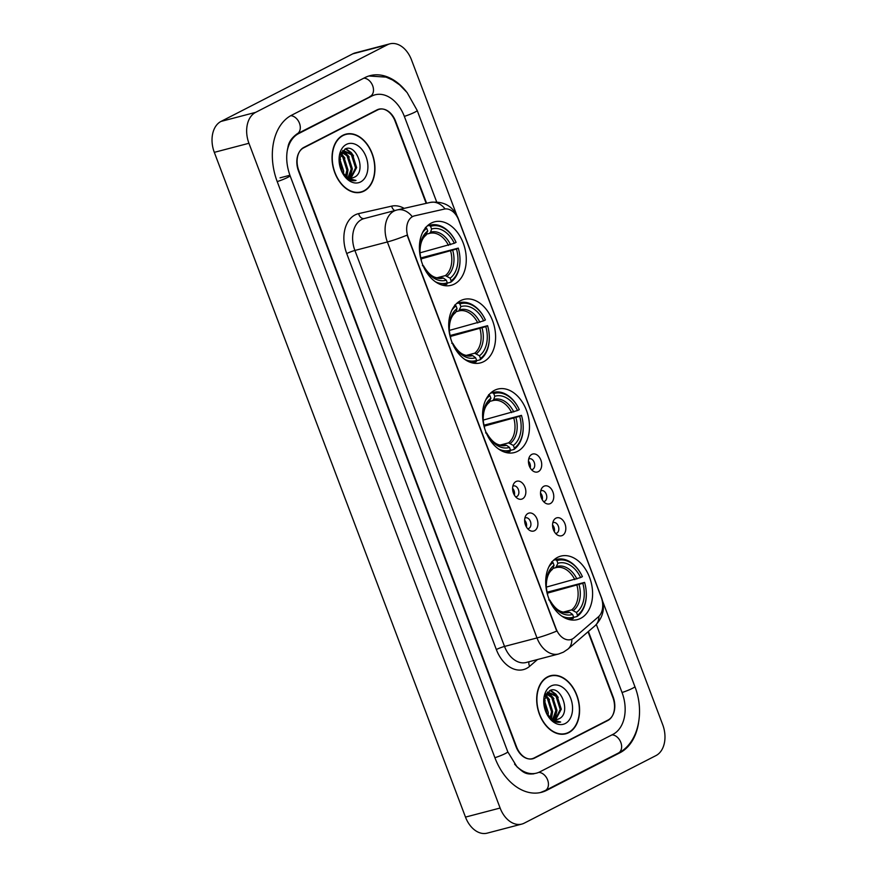 <?xml version="1.0" encoding="UTF-8"?>
<svg xmlns="http://www.w3.org/2000/svg" width="877" height="877" viewBox="0 0 877 877"><rect width="100%" height="100%" fill="white"/><g stroke="black" fill="none" stroke-linecap="round" stroke-linejoin="round"><path stroke-width="1.32" d="M517.562 451.326A32.811 22.659 75.3 0 0 527.274 412.694A32.811 22.659 75.3 0 0 497.73 389.092A32.811 22.659 75.3 0 0 494.507 390.32A32.811 22.659 75.3 0 0 484.806 428.952A32.811 22.659 75.3 0 0 514.339 452.565A32.811 22.659 75.3 0 0 517.562 451.326M483.676 361.664A32.811 22.659 75.3 0 0 493.389 323.032A32.811 22.659 75.3 0 0 463.845 299.419A32.811 22.659 75.3 0 0 460.622 300.658A32.811 22.659 75.3 0 0 450.921 339.289A32.811 22.659 75.3 0 0 480.453 362.892A32.811 22.659 75.3 0 0 483.676 361.664M454.363 284.082A32.811 22.659 75.3 0 0 464.065 245.439A32.811 22.659 75.3 0 0 434.532 221.837A32.811 22.659 75.3 0 0 431.309 223.065A32.811 22.659 75.3 0 0 421.607 261.697A32.811 22.659 75.3 0 0 451.14 285.31A32.811 22.659 75.3 0 0 454.363 284.082M580.673 618.351A32.811 22.659 75.3 0 0 590.385 579.719A32.811 22.659 75.3 0 0 560.841 556.117A32.811 22.659 75.3 0 0 557.619 557.344A32.811 22.659 75.3 0 0 547.917 595.976A32.811 22.659 75.3 0 0 577.45 619.59A32.811 22.659 75.3 0 0 580.673 618.351M555.919 518.164A9.285 6.413 -104.7 0 1 564.963 523.832A9.285 6.413 -104.7 0 1 562.442 535.43A9.285 6.413 -104.7 0 1 557.553 535.08A9.285 6.413 -104.7 0 1 553.705 520.368A9.285 6.413 -104.7 0 1 555.919 518.164M555.558 533.402A5.569 3.848 75.3 0 0 556.27 533.315A5.569 3.848 75.3 0 0 556.807 533.106A5.569 3.848 75.3 0 0 558.463 526.551A5.569 3.848 75.3 0 0 553.442 522.539A5.569 3.848 75.3 0 0 552.894 522.747A5.569 3.848 75.3 0 0 552.784 522.802M543.872 486.275A9.285 6.413 -104.7 0 1 552.916 491.942A9.285 6.413 -104.7 0 1 550.394 503.541A9.285 6.413 -104.7 0 1 545.505 503.201A9.285 6.413 -104.7 0 1 541.657 488.478A9.285 6.413 -104.7 0 1 543.872 486.275M543.51 501.512A5.569 3.848 75.3 0 0 544.222 501.425A5.569 3.848 75.3 0 0 544.76 501.216A5.569 3.848 75.3 0 0 546.415 494.661A5.569 3.848 75.3 0 0 541.394 490.649A5.569 3.848 75.3 0 0 540.846 490.857A5.569 3.848 75.3 0 0 540.736 490.923M531.824 454.385A9.285 6.413 -104.7 0 1 540.868 460.063A9.285 6.413 -104.7 0 1 538.346 471.651A9.285 6.413 -104.7 0 1 533.457 471.311A9.285 6.413 -104.7 0 1 529.598 456.599A9.285 6.413 -104.7 0 1 531.824 454.385M531.462 469.633A5.569 3.848 75.3 0 0 532.164 469.546A5.569 3.848 75.3 0 0 532.712 469.338A5.569 3.848 75.3 0 0 534.367 462.771A5.569 3.848 75.3 0 0 529.346 458.77A5.569 3.848 75.3 0 0 528.798 458.978A5.569 3.848 75.3 0 0 528.688 459.033M528.02 513.44A9.285 6.413 -104.7 0 1 537.053 519.107A9.285 6.413 -104.7 0 1 534.542 530.706A9.285 6.413 -104.7 0 1 529.642 530.366A9.285 6.413 -104.7 0 1 525.794 515.643A9.285 6.413 -104.7 0 1 528.02 513.44M527.658 528.688A5.569 3.848 75.3 0 0 528.36 528.601A5.569 3.848 75.3 0 0 528.908 528.382A5.569 3.848 75.3 0 0 530.552 521.826A5.569 3.848 75.3 0 0 525.542 517.814A5.569 3.848 75.3 0 0 524.994 518.022A5.569 3.848 75.3 0 0 524.885 518.088M515.972 481.561A9.285 6.413 -104.7 0 1 525.005 487.228A9.285 6.413 -104.7 0 1 522.495 498.827A9.285 6.413 -104.7 0 1 517.594 498.476A9.285 6.413 -104.7 0 1 513.747 483.764A9.285 6.413 -104.7 0 1 515.972 481.561M515.61 496.799A5.569 3.848 75.3 0 0 516.312 496.711A5.569 3.848 75.3 0 0 516.86 496.503A5.569 3.848 75.3 0 0 518.504 489.936A5.569 3.848 75.3 0 0 513.494 485.935A5.569 3.848 75.3 0 0 512.946 486.143A5.569 3.848 75.3 0 0 512.837 486.198M552.554 524.928A5.569 3.848 -104.7 0 1 554.319 531.67M540.506 493.038A5.569 3.848 -104.7 0 1 542.26 499.78M528.458 461.159A5.569 3.848 -104.7 0 1 530.212 467.901M524.643 520.214A5.569 3.848 -104.7 0 1 526.408 526.945M512.596 488.325A5.569 3.848 -104.7 0 1 514.361 495.067M574.084 637.809A16.718 11.544 -104.7 0 1 572.363 638.971A16.718 11.544 -104.7 0 1 570.73 639.596A16.718 11.544 -104.7 0 1 556.095 628.765L408.211 237.393A16.718 11.544 -104.7 0 1 414.382 215.885A16.718 11.544 -104.7 0 1 414.635 215.83L444.288 209.099A16.718 11.544 -104.7 0 1 458.66 219.995L601.183 597.16A16.718 11.544 -104.7 0 1 598.366 616.871L574.084 637.809M426.167 203.365L395.121 121.212A18.57 12.826 75.3 0 0 378.864 109.176A18.57 12.826 75.3 0 0 377.044 109.866L303.848 147.413A18.57 12.826 75.3 0 0 298.816 170.609L516.509 746.733A18.57 12.826 75.3 0 0 532.767 758.769A18.57 12.826 75.3 0 0 534.597 758.068L607.783 720.521A18.57 12.826 75.3 0 0 612.826 697.325L588.05 631.78M436.647 201.885L404.374 116.466A33.425 23.098 75.3 0 0 375.104 94.804A33.425 23.098 75.3 0 0 371.826 96.053L298.629 133.6A33.425 23.098 75.3 0 0 287.207 150.997M514.569 764.075A33.425 23.098 75.3 0 0 536.527 773.13A33.425 23.098 75.3 0 0 539.815 771.881L613.012 734.334A33.425 23.098 75.3 0 0 622.067 692.589L596.349 624.523M255.645 112.355A24.764 17.101 75.3 0 0 248.936 143.28L500.12 808.035A24.764 17.101 75.3 0 0 521.804 824.084A24.764 17.101 75.3 0 0 524.238 823.152L655.985 755.579A24.764 17.101 75.3 0 0 662.694 724.654L411.51 59.899A24.764 17.101 75.3 0 0 389.827 43.85A24.764 17.101 75.3 0 0 387.404 44.782L255.645 112.355L221.015 121.421A24.764 17.101 75.3 0 0 214.306 152.346L465.49 817.101A24.764 17.101 75.3 0 0 487.173 833.15L521.804 824.084M389.827 43.85L355.196 52.916A24.764 17.101 75.3 0 0 352.762 53.848L221.015 121.421M406.27 91.537A53.234 36.779 75.3 0 0 370.094 75.641A53.234 36.779 75.3 0 0 364.865 77.636L291.668 115.183A53.234 36.779 75.3 0 0 277.242 181.671L494.935 757.794A53.234 36.779 75.3 0 0 541.548 792.293A53.234 36.779 75.3 0 0 546.766 790.298L619.962 752.751A53.234 36.779 75.3 0 0 638.5 723.174M568.691 732.679A30.015 20.741 75.3 0 0 577.57 697.325A30.015 20.741 75.3 0 0 550.537 675.718A30.015 20.741 75.3 0 0 547.599 676.847A30.015 20.741 75.3 0 0 538.708 712.201A30.015 20.741 75.3 0 0 565.742 733.808A30.015 20.741 75.3 0 0 568.691 732.679M550.032 676.178A30.015 20.741 75.3 0 0 548.838 676.277M364.043 191.087A30.015 20.741 75.3 0 0 372.922 155.733A30.015 20.741 75.3 0 0 345.889 134.137A30.015 20.741 75.3 0 0 342.94 135.255A30.015 20.741 75.3 0 0 334.06 170.609A30.015 20.741 75.3 0 0 361.094 192.216A30.015 20.741 75.3 0 0 364.043 191.087M345.385 134.587A30.015 20.741 75.3 0 0 344.19 134.696M556.731 631.1L407.103 235.124A21.662 2.368 159.3 0 1 387.371 241.964A24.764 17.101 -104.7 0 1 394.08 211.039A24.764 17.101 -104.7 0 1 396.514 210.107A24.764 17.101 -104.7 0 1 396.886 210.009A21.662 15.654 -102.8 0 1 397.248 209.921L364.043 218.603A24.764 17.101 75.3 0 0 361.609 219.535A24.764 17.101 75.3 0 0 354.9 250.46L504.527 646.437A24.764 17.101 75.3 0 0 526.2 662.486L558.671 653.979A24.764 17.101 -104.7 0 1 536.998 637.941A21.662 2.368 -20.7 0 0 556.731 631.1M445.132 208.956A21.662 15.654 -102.8 0 0 430.289 202.423L397.248 209.921A21.662 15.654 -102.8 0 1 412.234 216.641L414.01 215.994M426.595 203.267L395.615 121.3A18.57 12.826 75.3 0 0 379.357 109.263A18.57 12.826 75.3 0 0 377.538 109.965L303.574 147.895A18.57 12.826 75.3 0 0 298.531 171.092L516.016 746.634A18.57 12.826 75.3 0 0 532.273 758.671A18.57 12.826 75.3 0 0 534.093 757.98L608.068 720.039A18.57 12.826 75.3 0 0 613.1 696.842L588.401 631.473M359.329 192.556A30.015 20.741 75.3 0 0 360.425 192.074M563.977 734.148A30.015 20.741 75.3 0 0 565.073 733.654M544.025 699.298L548.3 712.595L547.928 715.358M543.839 700.712L547.095 714.229M545.231 695.625L548.432 698.256L552.631 711.455L550.822 718.055M544.825 696.316L547.347 698.541L551.545 711.74L550.142 717.561M547.029 693.663L552.762 697.127L556.961 710.326L553.365 719.293M546.546 694.058L551.677 697.412L555.875 710.611L552.751 719.074M544.738 696.502L549.09 692.666L557.092 695.998L561.291 709.197L555.689 719.655M546.009 693.904L549.09 692.666M548.553 692.83L556.007 696.272L560.206 709.471L555.119 719.633M546.316 712.968A13.988 9.669 75.3 0 0 557.355 719.436A13.988 9.669 75.3 0 0 558.726 718.91L557.312 719.447M550.679 718.449L549.408 717.638M547.697 677.132A29.708 20.522 75.3 0 0 538.906 712.124A29.708 20.522 75.3 0 0 565.665 733.501A29.708 20.522 75.3 0 0 568.581 732.383A29.708 20.522 75.3 0 0 577.373 697.401A29.708 20.522 75.3 0 0 550.624 676.024A29.708 20.522 75.3 0 0 547.697 677.132M565.237 723.525A20.182 13.944 75.3 0 0 570.708 698.322A20.182 13.944 75.3 0 0 551.052 686A20.182 13.944 75.3 0 0 543.74 702.378A20.182 13.944 75.3 0 0 546.755 713.889A20.182 13.944 75.3 0 0 565.237 723.525M558.726 718.91C571.848 713.746 560.82 684.126 549.583 690.703L543.817 701.019M546.535 713.439L551.37 719.546C554.461 722.001 557.553 722.823 560.666 722.023L552.828 720.028L546.437 713.198M546.371 713.067A26.31 18.176 75.3 0 0 543.795 703.255M550.065 690.495L555.393 694.354M547.27 692.337L548.18 692.907M548.257 692.951L551.063 695.494M545.45 695.308L546.733 696.623M551.589 716.443L551.096 718.23M550.559 690.342L555.875 694.145L558.221 697.478M547.555 692.063L548.728 692.764M548.783 692.808L553.891 698.618M556.939 710.622L554.845 719.611M545.724 694.924L549.561 699.747M552.609 711.751L551.501 718.482M544.069 699.035L545.231 700.876M548.278 712.88L548.114 715.588M339.377 157.707L343.652 171.004L343.28 173.767M339.191 159.132L342.447 172.637M340.583 154.045L343.784 156.676L347.983 169.875L346.174 176.463M340.177 154.725L342.699 156.95L346.897 170.16L345.494 175.97M342.381 152.072L348.114 155.536L352.313 168.735L348.717 177.702M341.898 152.466L347.029 155.821L351.228 169.02L348.103 177.494M340.09 154.911L344.442 151.085L352.444 154.407L356.643 167.606L351.041 178.064M341.361 152.313L344.442 151.085M343.905 151.25L351.359 154.692L355.558 167.891L350.471 178.042M341.668 171.377A13.988 9.669 75.3 0 0 352.707 177.845A13.988 9.669 75.3 0 0 354.078 177.318L352.653 177.856M346.031 176.858L344.76 176.047M343.05 135.551A29.708 20.522 75.3 0 0 334.258 170.533A29.708 20.522 75.3 0 0 361.017 191.92A29.708 20.522 75.3 0 0 363.933 190.802A29.708 20.522 75.3 0 0 372.725 155.81A29.708 20.522 75.3 0 0 345.966 134.433A29.708 20.522 75.3 0 0 343.05 135.551M360.579 181.945A20.182 13.944 75.3 0 0 366.049 156.731A20.182 13.944 75.3 0 0 346.404 144.409A20.182 13.944 75.3 0 0 339.092 160.798A20.182 13.944 75.3 0 0 342.107 172.298A20.182 13.944 75.3 0 0 360.579 181.945M354.078 177.318C367.2 172.155 356.172 142.545 344.935 149.112L339.169 159.428M341.887 171.848L346.722 177.954C349.813 180.41 352.905 181.243 356.018 180.443L348.169 178.448L341.789 171.607M341.723 171.475A26.31 18.176 75.3 0 0 339.147 161.664M345.417 148.915L350.745 152.773M342.622 150.745L343.532 151.315M343.609 151.37L346.415 153.903M340.802 153.716L342.085 155.032M346.941 174.852L346.448 176.65M345.9 148.75L351.228 152.554L353.574 155.898M342.907 150.471L344.08 151.173M344.135 151.217L349.243 157.027M352.291 169.031L350.197 178.02M341.076 153.343L344.913 158.156M347.961 170.16L346.853 176.891M339.421 157.443L340.583 159.296M343.631 171.3L343.466 173.997M553.584 560.228L555.579 559.701L556.884 560.633A29.467 20.357 75.3 0 1 581.879 575.542A29.467 20.357 75.3 0 1 582.405 576.638L580.618 577.548A26.617 18.384 75.3 0 0 557.893 563.297L555.711 567.693L553.08 568.384L554.034 565.281A26.617 18.384 75.3 0 0 546.272 585.737A26.617 18.384 75.3 0 0 547.708 594.431L547.489 594.551M546.36 587.108L580.618 577.548M547.138 592.194L584.575 582.394A29.467 20.357 75.3 0 1 586.264 592.337A29.467 20.357 75.3 0 1 577.472 615.128L576.463 612.464A26.617 18.384 75.3 0 0 582.788 583.304L547.369 593.159M563.308 612.08L571.661 609.899L576.463 612.464M581.879 575.542L581.703 575.213A30.706 21.212 75.3 0 0 556.61 559.394A30.706 21.212 75.3 0 0 555.579 559.701M577.472 615.128L577.044 616.509A30.706 21.212 75.3 0 0 586.285 592.709L586.264 592.337M577.044 616.509L573.514 617.43M551.732 561.686L553.036 562.617A29.467 20.357 75.3 0 0 548.838 566.915M553.036 562.617L554.034 565.281M557.893 563.297L556.884 560.633M582.788 583.304L584.575 582.394M551.863 569.666L553.069 568.417A23.811 16.444 75.3 0 0 546.294 586.165M574.797 579.664A22.901 15.819 75.3 0 0 555.963 567.627L555.711 567.693M568.132 619.272A30.706 21.212 75.3 0 0 572.155 618.8A30.706 21.212 75.3 0 0 573.196 618.482L573.624 617.101A29.467 20.357 75.3 0 1 561.697 616.049M549.55 600.361L549.89 600.186A26.617 18.384 75.3 0 0 550.241 600.898A26.617 18.384 75.3 0 0 572.615 614.437L573.624 617.101M548.717 599.901L549.89 600.186M572.615 614.437L569.655 612.321L567.331 611.993M490.473 393.203L492.468 392.688L493.773 393.609A29.467 20.357 75.3 0 1 518.756 408.529A29.467 20.357 75.3 0 1 519.283 409.614L517.507 410.535A26.617 18.384 75.3 0 0 494.781 396.272L493.806 399.419L492.6 400.668L489.969 401.359M483.249 420.083L517.507 410.535M484.027 425.181L521.464 415.369A29.467 20.357 75.3 0 1 523.152 425.323A29.467 20.357 75.3 0 1 514.361 448.103L513.352 445.439A26.617 18.384 75.3 0 0 519.677 416.29L484.257 426.145M500.186 445.056L508.539 442.874L513.352 445.439M518.756 408.529L518.592 408.189A30.706 21.212 75.3 0 0 493.499 392.37A30.706 21.212 75.3 0 0 492.468 392.688M514.361 448.103L513.933 449.484A30.706 21.212 75.3 0 0 523.174 425.696L523.152 425.323M513.933 449.484L510.403 450.405M488.621 394.661L489.914 395.593A29.467 20.357 75.3 0 0 485.726 399.89M489.914 395.593L490.923 398.257A26.617 18.384 75.3 0 0 483.15 418.713A26.617 18.384 75.3 0 0 484.597 427.406L484.367 427.527M494.781 396.272L493.773 393.609M519.677 416.29L521.464 415.369M488.741 402.653L490.923 398.257M511.686 412.639A22.901 15.819 75.3 0 0 492.852 400.603A22.901 15.819 75.3 0 0 492.666 400.657L492.6 400.668M505.02 452.258A30.706 21.212 75.3 0 0 509.044 451.776A30.706 21.212 75.3 0 0 510.074 451.458L510.513 450.076A29.467 20.357 75.3 0 1 498.585 449.024M486.439 433.337L486.779 433.161A26.617 18.384 75.3 0 0 487.13 433.885A26.617 18.384 75.3 0 0 509.504 447.413L510.513 450.076M485.606 432.887L486.779 433.161M509.504 447.413L506.544 445.297L504.209 444.979M456.588 303.53L458.583 303.014L459.888 303.946A29.467 20.357 75.3 0 1 484.882 318.855A29.467 20.357 75.3 0 1 485.409 319.941L483.622 320.861A26.617 18.384 75.3 0 0 460.896 306.61L458.715 311.006L456.084 311.697L457.038 308.583A26.617 18.384 75.3 0 0 449.276 329.039A26.617 18.384 75.3 0 0 450.712 337.733L450.493 337.853M449.364 330.41L483.622 320.861M450.142 335.507L487.579 325.696A29.467 20.357 75.3 0 1 489.267 335.65A29.467 20.357 75.3 0 1 480.475 358.43L479.467 355.766A26.617 18.384 75.3 0 0 485.792 326.617L450.372 336.472M466.312 355.393L474.665 353.201L479.467 355.766M484.882 318.855L484.707 318.526A30.706 21.212 75.3 0 0 459.614 302.697A30.706 21.212 75.3 0 0 458.583 303.014M480.475 358.43L480.048 359.811A30.706 21.212 75.3 0 0 489.289 336.023L489.267 335.65M480.048 359.811L476.518 360.743M454.735 304.988L456.04 305.92A29.467 20.357 75.3 0 0 451.841 310.217M456.04 305.92L457.038 308.583M460.896 306.61L459.888 303.946M485.792 326.617L487.579 325.696M454.867 312.979L456.073 311.73A23.811 16.444 75.3 0 0 449.298 329.478M471.135 362.585A30.706 21.212 75.3 0 0 475.159 362.102A30.706 21.212 75.3 0 0 476.2 361.795L476.628 360.403A29.467 20.357 75.3 0 1 464.7 359.362M452.554 343.663L452.894 343.488A26.617 18.384 75.3 0 0 453.245 344.212A26.617 18.384 75.3 0 0 475.619 357.739L476.628 360.403M451.721 343.214L452.894 343.488M475.619 357.739L472.659 355.623L470.335 355.306M427.274 225.948L429.27 225.433L430.574 226.365A29.467 20.357 75.3 0 1 455.558 241.274A29.467 20.357 75.3 0 1 456.084 242.359L454.308 243.28A26.617 18.384 75.3 0 0 431.583 229.029L430.607 232.164L429.401 233.425L426.77 234.104M420.039 252.828L454.308 243.28M420.828 257.926L458.265 248.114A29.467 20.357 75.3 0 1 459.954 258.068A29.467 20.357 75.3 0 1 451.162 280.848L450.153 278.184A26.617 18.384 75.3 0 0 456.478 249.035L421.059 258.89M436.987 277.801L445.341 275.619L450.153 278.184M455.558 241.274L455.393 240.934A30.706 21.212 75.3 0 0 430.3 225.115A30.706 21.212 75.3 0 0 429.27 225.433M451.162 280.848L450.734 282.23A30.706 21.212 75.3 0 0 459.976 258.441L459.954 258.068M450.734 282.23L447.204 283.15M425.411 227.406L426.715 228.338A29.467 20.357 75.3 0 0 422.528 232.635M426.715 228.338L427.724 231.002A26.617 18.384 75.3 0 0 419.951 251.458A26.617 18.384 75.3 0 0 421.398 260.151L421.168 260.272M431.583 229.029L430.574 226.365M456.478 249.035L458.265 248.114M425.542 235.398L427.724 231.002M448.476 245.385A22.901 15.819 75.3 0 0 429.642 233.348A22.901 15.819 75.3 0 0 429.467 233.403L429.401 233.425M441.822 285.003A30.706 21.212 75.3 0 0 445.845 284.521A30.706 21.212 75.3 0 0 446.875 284.214L447.303 282.822A29.467 20.357 75.3 0 1 435.387 281.769M423.24 266.082L423.569 265.906A26.617 18.384 75.3 0 0 423.92 266.63A26.617 18.384 75.3 0 0 446.305 280.158L447.303 282.822M422.407 265.632L423.569 265.906M446.305 280.158L443.345 278.042L441.01 277.724M277.209 181.594A9.899 1.085 -20.7 0 0 287.733 177.373A9.899 1.085 -20.7 0 0 290.068 175.696C286.472 165.589 285.759 156.139 287.952 147.325C288.654 142.249 291.69 137.766 297.073 133.885L372.506 95.483M290.725 115.687A9.899 7.082 62.8 0 1 299.474 123.262A9.899 7.082 62.8 0 1 297.073 133.885M363.878 78.152A9.899 7.082 62.8 0 1 372.67 85.716A9.899 7.082 62.8 0 1 370.269 96.338M368.855 75.992L386.055 77.11L392.512 79.971L399.627 84.872L407.114 92.567L417.2 110.48A9.899 1.085 159.3 0 1 414.865 112.168A9.899 1.085 159.3 0 1 404.341 116.389M602.609 601.151L634.893 686.603A9.899 1.085 159.3 0 1 632.558 688.292A9.899 1.085 159.3 0 1 622.034 692.512M634.893 686.603C644.913 711.992 638.39 743.236 618.406 753.036A9.899 7.082 -117.2 0 0 620.817 742.413A9.899 7.082 -117.2 0 0 612.025 734.838M540.298 792.589L545.209 790.583A9.899 7.082 -117.2 0 0 547.621 779.96A9.899 7.082 -117.2 0 0 538.73 772.385M494.913 757.717A9.899 1.085 -20.7 0 0 505.426 753.496A9.899 1.085 -20.7 0 0 507.772 751.808L290.068 175.696M214.306 152.346L248.936 143.28M352.762 53.848L387.404 44.782M465.49 817.101L500.12 808.035M606.424 720.883L607.783 720.521M532.427 758.638L534.597 758.068M617.912 753.288L619.962 752.751M544.694 790.846L546.766 790.298M296.623 134.126L298.629 133.6M280.037 177.845L289.563 175.345M369.765 96.591L371.826 96.053M346.722 253.563A6.194 0.68 159.3 0 1 354.9 250.46L387.371 241.964L536.998 637.941L504.527 646.437A6.194 0.68 159.3 0 0 496.338 649.539L346.722 253.563A30.947 21.377 -104.7 0 1 355.108 214.909A30.947 21.377 -104.7 0 1 358.616 213.626L391.657 206.139A30.947 21.377 -104.7 0 1 404.133 208.364M558.671 653.979L563.374 652.181L567.956 649.101A21.662 14.832 -130.8 0 0 571.87 639.201M457.937 218.285A21.662 2.368 -20.7 0 0 458.013 217.913L601.655 598.059A21.662 2.368 159.3 0 1 601.6 598.388M601.655 598.059C605.305 608.353 603.091 617.594 595.012 625.772A21.662 14.832 -130.8 0 0 598.936 616.345M537.502 659.526L529.664 666.29A30.947 21.377 -104.7 0 1 496.338 649.539M303.574 147.895L302.664 148.136M377.538 109.965L376.167 110.316M529.664 666.29A6.194 4.242 49.2 0 1 529.083 661.729M394.705 210.579A6.194 4.473 77.2 0 1 391.657 206.139M364.218 218.559A6.194 4.473 77.2 0 1 358.616 213.626M571.661 609.899A22.901 15.819 75.3 0 0 576.967 585.419M576.891 578.973A23.811 16.444 75.3 0 0 556.917 566.443M573.514 610.348A23.811 16.444 75.3 0 0 579.072 584.729M550.043 600.515A23.811 16.444 75.3 0 0 569.655 612.321M549.857 600.153C555.218 609.416 561.116 613.352 567.551 611.938A22.901 15.819 75.3 0 0 567.803 611.872M508.539 442.874A22.901 15.819 75.3 0 0 513.856 418.395M489.958 401.403A23.811 16.444 75.3 0 0 483.172 419.14M513.779 411.949A23.811 16.444 75.3 0 0 493.806 399.419M510.392 443.323A23.811 16.444 75.3 0 0 515.961 417.704M486.932 433.49A23.811 16.444 75.3 0 0 506.544 445.297M486.746 433.128C492.107 442.392 498.004 446.327 504.439 444.913A22.901 15.819 75.3 0 0 504.692 444.847M477.801 322.966A22.901 15.819 75.3 0 0 458.967 310.929M474.665 353.201A22.901 15.819 75.3 0 0 479.971 328.722M479.894 322.276A23.811 16.444 75.3 0 0 459.921 309.756M476.518 353.65A23.811 16.444 75.3 0 0 482.076 328.031M453.047 343.817A23.811 16.444 75.3 0 0 472.659 355.623M452.861 343.455C458.222 352.718 464.119 356.654 470.565 355.251A22.901 15.819 75.3 0 0 470.806 355.174M445.341 275.619A22.901 15.819 75.3 0 0 450.657 251.14M426.759 234.148A23.811 16.444 75.3 0 0 419.973 251.885M450.581 244.694A23.811 16.444 75.3 0 0 430.607 232.164M447.193 276.069A23.811 16.444 75.3 0 0 452.751 250.449M423.734 266.235A23.811 16.444 75.3 0 0 443.345 278.042M423.547 265.874C428.908 275.137 434.806 279.072 441.241 277.658A22.901 15.819 75.3 0 0 441.493 277.592M414.382 215.885L413.736 216.06M533.929 773.81C525.126 774.797 523.12 771.979 517.035 766.915L507.772 751.808M618.406 753.036L545.209 790.583M417.2 110.48L456.687 214.975M430.289 202.423C443.674 200.866 452.916 206.029 458.013 217.913M567.956 649.101L595.012 625.772M532.273 758.671L530.848 759.043M379.357 109.263L377.044 109.866M562.793 734.257L565.665 733.501M547.741 676.77L550.624 676.024M358.145 192.666L361.017 191.92M343.093 135.179L345.966 134.433M553.65 560.173L556.61 559.394M552.422 569.392C548.333 572.528 546.294 578.25 546.305 586.581M569.195 619.568L572.155 618.8M490.539 393.148L493.499 392.37M489.311 402.368C485.222 405.503 483.183 411.225 483.194 419.557M506.084 452.554L509.044 451.776M456.654 303.475L459.614 302.697M455.437 312.694C451.337 315.83 449.298 321.563 449.309 329.884M472.199 362.881L475.159 362.102M427.34 225.893L430.3 225.115M426.112 235.113C422.023 238.248 419.984 243.97 419.995 252.302M442.885 285.299L445.845 284.521"/></g></svg>
